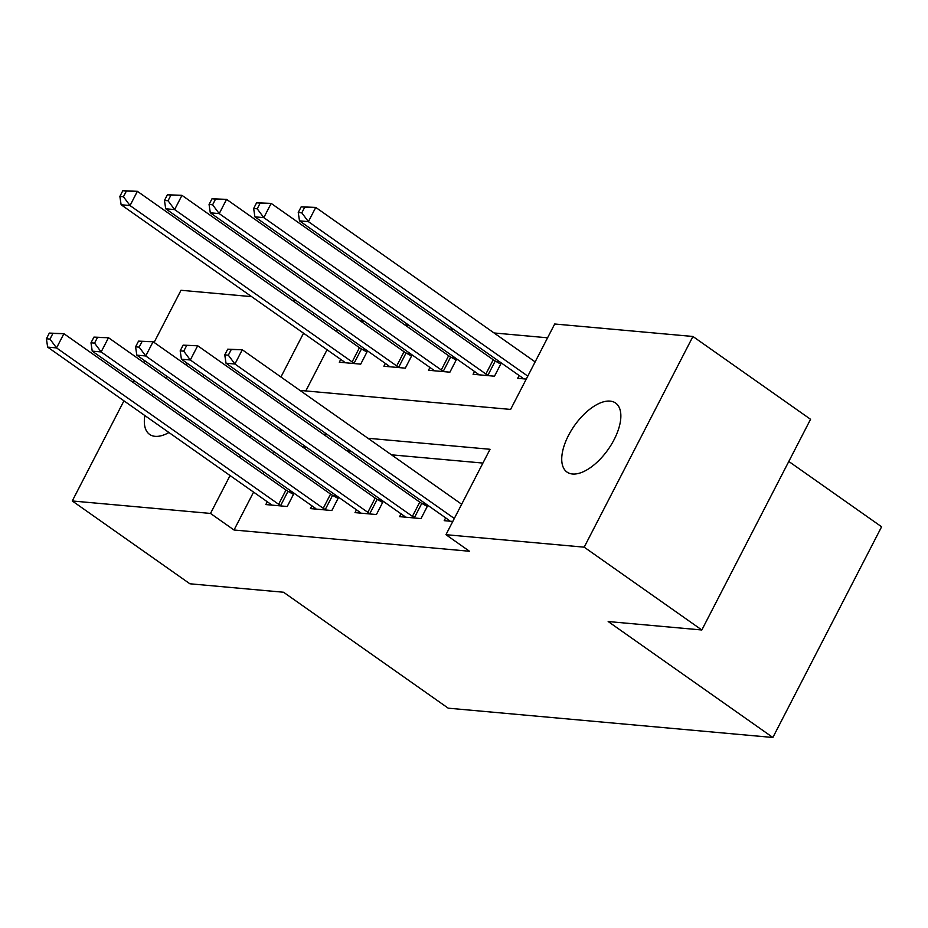 <?xml version="1.0" encoding="UTF-8"?>
<svg xmlns="http://www.w3.org/2000/svg" width="928" height="928" viewBox="0 0 928 928"><rect width="100%" height="100%" fill="white"/><g stroke="black" fill="none" stroke-linecap="round" stroke-linejoin="round"><path stroke-width="1.39" d="M572.483 473.999A42.212 20.625 125.1 0 1 566.996 472.074A42.212 20.625 125.1 0 1 571.254 430.522A42.212 20.625 125.1 0 1 610.102 401.116A42.212 20.625 125.1 0 1 615.6 403.042A42.212 20.625 125.1 0 1 611.332 444.593A42.212 20.625 125.1 0 1 572.483 473.999M168.954 432.529A42.212 20.625 125.1 0 1 155.104 436.334A42.212 20.625 125.1 0 1 149.605 434.397A42.212 20.625 125.1 0 1 144.849 415.558M152.157 395.815A42.212 20.625 125.1 0 1 153.166 394.04M165.474 377.824A42.212 20.625 125.1 0 1 166.936 376.362M185.298 364.414A42.212 20.625 125.1 0 1 187.885 363.741M788.8 461.46L881.6 526.791L772.862 737.482L448.224 708.18L283.539 592.238L189.892 583.782L72.268 500.969L123.946 400.838M154.094 342.432L181.006 290.278L251.627 296.647M292.169 300.312L296.229 300.672M547.578 337.804L494.067 332.966M453.525 329.312L449.477 328.941M408.935 325.287L404.886 324.928M364.344 321.262L360.284 320.902M299.976 390.41L510.609 409.422L554.7 324L692.938 336.481L584.188 547.172L445.95 534.69L490.042 449.28L367.94 438.26M584.188 547.172L701.823 629.984L810.562 419.294L692.938 336.481M337.421 329.684L336.481 331.505M327.062 349.763L305.811 390.932M340.75 359.403L339.3 362.21L360.714 364.147L367.546 350.888M365.864 349.705L362.256 349.38M385.352 363.428L383.902 366.235L405.304 368.161L412.136 354.914M410.466 353.73L406.847 353.406M429.942 367.453L428.492 370.26L449.894 372.186L456.738 358.939M455.056 357.756L451.437 357.431M474.533 371.478L473.083 374.286L494.485 376.211L501.329 362.964M499.647 361.781L496.028 361.456M519.123 375.504L517.673 378.311L526.269 379.088M253.588 492.118L234.03 530.004L469.475 551.255L445.95 534.69M482.92 463.072L391.465 454.824M350.923 451.159L346.875 450.799M306.333 447.134L302.284 446.774M274.317 451.959L273.366 453.792M263.946 472.039L263.007 473.86M267.276 501.758L265.826 504.565L287.228 506.502L294.072 493.244M292.39 492.06L288.782 491.736M311.878 505.783L310.416 508.59L331.83 510.528L338.662 497.269M336.98 496.086L333.372 495.761M356.468 509.808L355.018 512.616L376.42 514.553L383.252 501.294M381.582 500.111L377.963 499.786M401.058 513.834L399.608 516.641L421.01 518.578L427.854 505.319M426.172 504.136L422.553 503.811M445.649 517.859L444.199 520.666L452.794 521.443M133.365 382.591L134.305 380.758M143.724 362.512L144.675 360.69M701.823 629.984L608.176 621.54L772.862 737.482M234.03 530.004L210.505 513.439L72.268 500.969M203.22 374.541A42.212 20.625 125.1 0 1 203.464 377.197M198.406 398.518A42.212 20.625 125.1 0 1 197.525 400.386M186.412 417.449A42.212 20.625 125.1 0 1 185.078 418.992M250.78 435.394L249.841 437.227M240.422 455.474L239.482 457.295M230.063 475.554L210.505 513.439M327.398 434.594L323.35 434.234M282.808 430.569L278.748 430.209M313.896 313.119L312.956 314.94M303.537 333.198L280.929 377M49.335 333.082L46.4 338.778L49.973 339.103L52.908 333.407L49.335 333.082L63.904 333.686L56.55 347.919L278.632 504.275A6.6 1.566 -152.7 0 0 280.65 505.54L281.428 505.969M49.973 339.103L56.55 347.919L47.641 347.107L269.723 503.475A6.6 1.566 -152.7 0 1 271.22 504.681L271.637 505.087M52.908 333.407L63.904 333.686L285.986 490.042A6.6 1.566 -152.7 0 0 288.005 491.306L293.492 494.38M46.4 338.778L47.641 347.107M122.809 190.727L119.874 196.423L123.447 196.736L126.382 191.052L122.809 190.727L137.379 191.319L130.036 205.564L121.116 204.752L343.198 361.12A6.6 1.566 27.3 0 1 344.694 362.326L345.112 362.732M366.966 352.025L361.479 348.951A6.6 1.566 27.3 0 1 359.461 347.687L137.379 191.319L126.382 191.052M354.902 363.614L354.125 363.184A6.6 1.566 27.3 0 1 352.118 361.92L130.036 205.564L123.447 196.736M121.116 204.752L119.874 196.423M93.937 337.108L90.99 342.803L94.563 343.116L97.498 337.432L93.937 337.108L108.495 337.711L101.152 351.944L323.234 508.3A6.6 1.566 -152.7 0 0 325.241 509.565L326.018 509.994M94.563 343.116L101.152 351.944L92.232 351.132L314.314 507.5A6.6 1.566 -152.7 0 1 315.81 508.706L316.228 509.112M97.498 337.432L108.495 337.711L330.577 494.067A6.6 1.566 -152.7 0 0 332.595 495.332L338.082 498.406M90.99 342.803L92.232 351.132M138.527 341.133L135.581 346.828L139.154 347.142L142.088 341.458L138.527 341.133L153.085 341.724L145.742 355.969L367.824 512.326A6.6 1.566 -152.7 0 0 369.843 513.59L370.62 514.019M139.154 347.142L145.742 355.969L136.822 355.157L358.904 511.525A6.6 1.566 -152.7 0 1 360.4 512.732L360.818 513.138M142.088 341.458L153.085 341.724L375.167 498.092A6.6 1.566 -152.7 0 0 377.186 499.357L382.672 502.431M135.581 346.828L136.822 355.157M183.118 345.158L180.183 350.854L183.744 351.167L186.69 345.483L183.118 345.158L197.676 345.75L190.333 359.994L412.415 516.351A6.6 1.566 -152.7 0 0 414.433 517.615L415.21 518.044M183.744 351.167L190.333 359.994L181.412 359.182L403.494 515.55A6.6 1.566 -152.7 0 1 404.991 516.757L405.408 517.163M186.69 345.483L197.676 345.75L419.769 502.118A6.6 1.566 -152.7 0 0 421.776 503.382L427.263 506.456M180.183 350.854L181.412 359.182M167.411 194.752L164.465 200.448L168.038 200.761L170.972 195.066L167.411 194.752L181.969 195.344L174.626 209.589L165.706 208.777L387.788 365.145A6.6 1.566 27.3 0 1 389.284 366.351L389.702 366.757M411.556 356.05L406.07 352.976A6.6 1.566 27.3 0 1 404.051 351.712L181.969 195.344L170.972 195.066M399.504 367.639L398.715 367.21A6.6 1.566 27.3 0 1 396.708 365.945L174.626 209.589L168.038 200.761M165.706 208.777L164.465 200.448M212.002 198.778L209.067 204.473L212.628 204.786L215.563 199.091L212.002 198.778L226.56 199.369L219.217 213.614L210.296 212.802L432.378 369.17A6.6 1.566 27.3 0 1 433.875 370.376L434.292 370.782M456.147 360.076L450.66 356.99A6.6 1.566 27.3 0 1 448.642 355.737L226.56 199.369L215.563 199.091M444.094 371.664L443.317 371.235A6.6 1.566 27.3 0 1 441.299 369.97L219.217 213.614L212.628 204.786M210.296 212.802L209.067 204.473M256.592 202.803L253.657 208.498L257.218 208.812L260.165 203.116L256.592 202.803L271.162 203.394L263.807 217.639L254.887 216.827L476.969 373.195A6.6 1.566 27.3 0 1 478.477 374.402L478.883 374.808M500.737 364.101L495.25 361.015A6.6 1.566 27.3 0 1 493.244 359.762L271.162 203.394L260.165 203.116M488.685 375.689L487.908 375.26A6.6 1.566 27.3 0 1 485.889 373.996L263.807 217.639L257.218 208.812M254.887 216.827L253.657 208.498M227.708 349.183L224.773 354.879L228.334 355.192L231.281 349.496L227.708 349.183L242.278 349.775L234.923 364.02L454.326 518.485M228.334 355.192L234.923 364.02L226.003 363.208L448.085 519.576A6.6 1.566 -152.7 0 1 449.593 520.782L449.999 521.188M231.281 349.496L242.278 349.775L461.668 504.252M224.773 354.879L226.003 363.208M301.182 206.828L298.248 212.512L301.809 212.837L304.755 207.141L301.182 206.828L315.752 207.42L308.398 221.653L299.489 220.852L521.571 377.22A6.6 1.566 27.3 0 1 523.067 378.427L523.473 378.833M535.143 361.897L315.752 207.42L304.755 207.141M527.8 376.13L308.398 221.653L301.809 212.837M299.489 220.852L298.248 212.512M278.632 504.275L285.986 490.042M280.65 505.54L288.005 491.306M361.479 348.951L354.125 363.184M359.461 347.687L352.118 361.92M323.234 508.3L330.577 494.067M325.241 509.565L332.595 495.332M367.824 512.326L375.167 498.092M369.843 513.59L377.186 499.357M412.415 516.351L419.769 502.118M414.433 517.615L421.776 503.382M406.07 352.976L398.715 367.21M404.051 351.712L396.708 365.945M450.66 356.99L443.317 371.235M448.642 355.737L441.299 369.97M495.25 361.015L487.908 375.26M493.244 359.762L485.889 373.996"/></g></svg>
